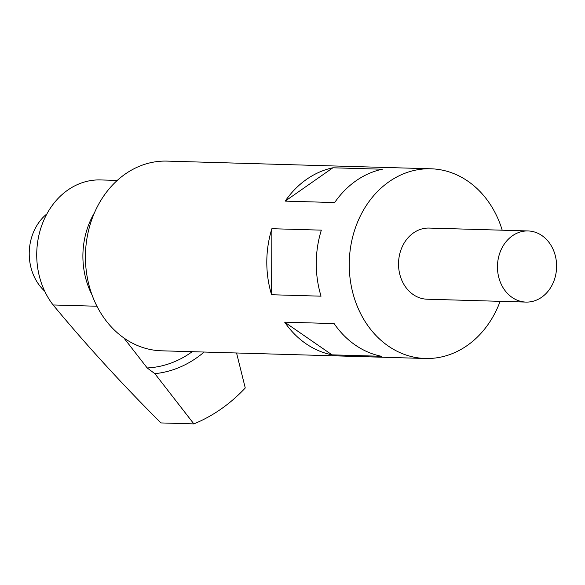 <?xml version="1.0" encoding="UTF-8"?>
<svg xmlns="http://www.w3.org/2000/svg" width="585" height="585" viewBox="0 0 585 585"><rect width="100%" height="100%" fill="white"/><g stroke="black" fill="none" stroke-linecap="round" stroke-linejoin="round"><path stroke-width="0.88" d="M117.249 180.421L100.496 179.931A74.127 61.6 91.7 0 0 67.816 190.045A74.127 61.6 91.7 0 0 53.118 304.961C86.163 344.879 122.119 384.206 160.977 422.933L193.876 423.891L154.849 373.661L147.186 367.95L123.859 337.933M193.876 423.891A177.913 147.844 -88.3 0 0 245.261 387.979L236.559 352.982M154.849 373.661A118.609 98.565 91.7 0 0 204.15 352.038M94.426 212.852A74.127 61.6 91.7 0 0 92.035 294.913M147.186 367.95A112.678 93.637 91.7 0 0 192.216 351.695M541.681 297.231A35.583 29.572 -88.3 0 1 525.995 302.087A35.583 29.572 -88.3 0 1 498.318 275.403A35.583 29.572 -88.3 0 1 512.387 235.806A35.583 29.572 -88.3 0 1 528.072 230.951A35.583 29.572 -88.3 0 1 555.75 257.627A35.583 29.572 -88.3 0 1 541.681 297.231M525.995 302.087L427.072 299.206A35.583 29.572 -88.3 0 1 399.387 272.522A35.583 29.572 -88.3 0 1 413.456 232.925A35.583 29.572 -88.3 0 1 429.141 228.07L528.072 230.951M321.34 230.146L271.879 228.706L271.579 294.738L321.048 296.178A94.887 78.851 -88.3 0 1 321.34 230.146M271.579 294.738A94.887 78.851 -88.3 0 1 271.879 228.706M332.046 354.854L381.508 356.294A94.887 78.851 -88.3 0 1 334.123 323.593L284.661 322.152A94.887 78.851 -88.3 0 0 332.046 354.854L284.661 322.152M500.131 301.333A94.887 78.851 -88.3 0 1 467.174 345.538A94.887 78.851 -88.3 0 1 425.339 358.481A94.887 78.851 -88.3 0 1 351.534 287.33A94.887 78.851 -88.3 0 1 389.04 181.73A94.887 78.851 -88.3 0 1 430.867 168.787A94.887 78.851 -88.3 0 1 502.208 230.197M285.202 201.116L334.664 202.556A94.887 78.851 -88.3 0 1 356.06 180.772A94.887 78.851 -88.3 0 1 382.341 169.226L332.88 167.785A94.887 78.851 -88.3 0 0 306.598 179.332A94.887 78.851 -88.3 0 0 285.202 201.116L332.88 167.785M425.339 358.481L161.526 350.803A94.887 78.851 -88.3 0 1 87.713 279.652A94.887 78.851 -88.3 0 1 125.227 174.052A94.887 78.851 -88.3 0 1 167.054 161.109L430.867 168.787M44.665 291.118A47.443 39.422 -88.3 0 1 46.91 213.883M96.964 306.24L53.118 304.961"/></g></svg>
